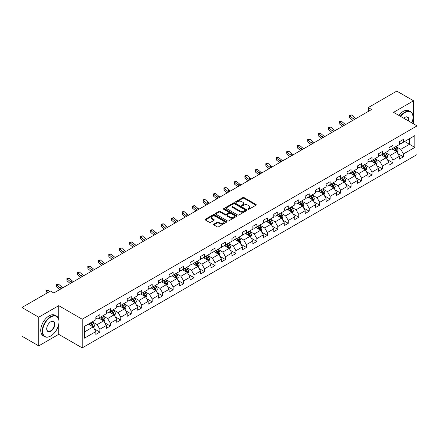 <?xml version="1.0" encoding="UTF-8"?>
<svg xmlns="http://www.w3.org/2000/svg" width="439" height="439" viewBox="0 0 439 439"><rect width="100%" height="100%" fill="white"/><g stroke="black" fill="none" stroke-linecap="round" stroke-linejoin="round"><path stroke-width="0.66" d="M248.035 209.244A0.653 0.379 0 0 0 248.957 209.244L255.959 205.205A0.933 0.538 0 0 0 256.233 204.826A0.933 0.538 0 0 0 255.959 204.442L244.1 197.599A0.933 0.538 0 0 0 242.783 197.599L235.787 201.638A0.653 0.379 0 0 0 235.595 201.907A0.653 0.379 0 0 0 235.787 202.17A0.653 0.379 0 0 0 236.709 202.17L237.614 201.649A2.98 1.723 0 0 1 241.829 201.649L242.816 202.22A2.98 1.723 0 0 1 243.689 203.438A2.98 1.723 0 0 1 242.816 204.651L241.911 205.178A0.653 0.379 0 0 0 241.719 205.441A0.653 0.379 0 0 0 241.911 205.71A0.653 0.379 0 0 0 242.833 205.71L243.738 205.183A2.98 1.723 0 0 1 247.953 205.183L248.94 205.754A2.98 1.723 0 0 1 249.818 206.972A2.98 1.723 0 0 1 248.94 208.19L248.035 208.712A0.653 0.379 0 0 0 247.848 208.98A0.653 0.379 0 0 0 248.035 209.244L248.035 208.712M213.87 224.142A0.933 0.538 0 0 0 213.595 224.521A0.933 0.538 0 0 0 213.87 224.9L217.195 226.82A0.933 0.538 0 0 0 218.512 226.82L226.288 222.337A0.933 0.538 0 0 0 226.557 221.953A0.933 0.538 0 0 0 226.288 221.574L214.43 214.731A0.933 0.538 0 0 0 213.113 214.731L205.342 219.215A0.933 0.538 0 0 0 205.068 219.599A0.933 0.538 0 0 0 205.342 219.977L209.359 222.299A0.933 0.538 0 0 0 210.676 222.299L214.002 220.378A0.933 0.538 0 0 0 214.276 219.999A0.933 0.538 0 0 0 214.002 219.615L212.01 218.468A2.491 1.438 0 0 1 211.28 217.448A2.491 1.438 0 0 1 212.816 216.12A2.491 1.438 0 0 1 215.533 216.432L223.336 220.938A2.491 1.438 0 0 1 224.066 221.953A2.491 1.438 0 0 1 222.529 223.286A2.491 1.438 0 0 1 219.813 222.974L218.512 222.222A0.933 0.538 0 0 0 217.195 222.222L213.87 224.142L213.87 224.9L217.195 222.996L217.195 222.222M58.722 305.659L38.725 317.205L21.95 307.519L21.95 336.192L38.725 345.877L58.722 334.331L82.208 347.891L82.208 319.219L58.722 305.659L58.722 319.268M413.56 123.886L413.56 100.794L393.563 112.34L417.05 125.9L82.208 319.219M413.56 100.794L396.785 91.109L368.266 107.577L368.266 111.451M21.95 307.519L50.469 291.057L53.821 292.994L371.619 109.514L368.266 107.577M237.68 214.995A0.933 0.538 0 0 0 238.997 214.995L246.767 210.511A0.933 0.538 0 0 0 247.042 210.127A0.933 0.538 0 0 0 246.767 209.749L234.914 202.906A0.933 0.538 0 0 0 233.597 202.906L225.822 207.389A0.933 0.538 0 0 0 225.553 207.773A0.933 0.538 0 0 0 225.822 208.152L237.68 214.995M223.813 209.387A0.653 0.379 0 0 1 224.472 209.48L224.472 208.701L236.528 215.664A0.933 0.538 0 0 1 236.802 216.043A0.933 0.538 0 0 1 236.528 216.422L228.757 220.91A0.933 0.538 0 0 1 227.44 220.91L215.582 214.062L215.582 213.305A0.933 0.538 0 0 0 215.308 213.683A0.933 0.538 0 0 0 215.582 214.062M215.582 213.305L218.907 211.384A0.933 0.538 0 0 1 220.224 211.384L225.031 214.161A0.933 0.538 0 0 0 226.354 214.161L228.56 212.888A0.933 0.538 0 0 0 228.829 212.503A0.933 0.538 0 0 0 228.56 212.125L223.55 209.233A0.653 0.379 0 0 1 223.363 208.969A0.653 0.379 0 0 1 223.764 208.624A0.653 0.379 0 0 1 224.472 208.701M82.208 347.891L417.05 154.572L417.05 125.9M94.253 328.849L99.856 332.082L99.856 329.255L106.298 325.535L106.298 328.361L110.326 326.04L110.326 323.208L116.769 319.493L116.769 322.319L120.791 319.993L120.791 317.167L127.233 313.446L127.233 316.278L131.261 313.951L131.261 311.125L137.703 307.404L137.703 310.23L141.726 307.909L141.726 305.078L148.168 301.363L148.168 304.189L152.196 301.862L152.196 299.036L158.638 295.315L158.638 298.147L162.666 295.82L162.666 292.994L169.108 289.274L169.108 292.1L173.131 289.778L173.131 286.947L179.573 283.232L179.573 286.058L183.601 283.731L183.601 280.905L190.043 277.185L190.043 280.016L194.065 277.689L194.065 274.863L200.508 271.143L200.508 273.969L204.536 271.648L204.536 268.816L210.978 265.101L210.978 267.927L215.006 265.6L215.006 262.774L221.448 259.054L221.448 261.885L225.47 259.559L225.47 256.733L231.913 253.012L231.913 255.838L235.941 253.517L235.941 250.685L242.383 246.97L242.383 249.796L246.411 247.47L246.411 244.644L252.848 240.923L252.848 243.755L256.875 241.428L256.875 238.602L263.318 234.881L263.318 237.708L267.346 235.386L267.346 232.555L273.788 228.834L273.788 231.666L277.81 229.339L277.81 226.513L284.252 222.792L284.252 225.619L288.28 223.297L288.28 220.471L294.723 216.751L294.723 219.577L298.75 217.256L298.75 214.424L305.187 210.704L305.187 213.535L309.215 211.208L309.215 208.382L315.657 204.662L315.657 207.488L319.685 205.167L319.685 202.335L326.128 198.62L326.128 201.446L330.15 199.125L330.15 196.293L336.592 192.573L336.592 195.404L340.62 193.078L340.62 190.252L347.062 186.531L347.062 189.357L351.09 187.036L351.09 184.204L357.533 180.489L357.533 183.315L361.555 180.989L361.555 178.163L367.997 174.442L367.997 177.274L372.025 174.947L372.025 172.121L378.467 168.4L378.467 171.226L382.49 168.905L382.49 166.074L388.932 162.359L388.932 165.185L392.96 162.858L392.96 160.032L399.402 156.311L399.402 159.143L403.43 156.816L403.43 153.99L414.833 147.405L414.833 135.624L409.466 138.724L409.466 144.305L414.833 147.405M99.856 332.082L95.828 334.408L95.828 331.577L84.425 338.167L84.425 326.386L95.828 319.801L95.828 316.974L99.856 314.648L99.856 317.479L106.298 313.759L106.298 310.927L110.326 308.606L110.326 311.432L116.769 307.712L116.769 304.885L120.791 302.559L120.791 305.39L127.233 301.67L127.233 298.844L131.261 296.517L131.261 299.343L137.703 295.628L137.703 292.797L141.726 290.475L141.726 293.301L148.168 289.581L148.168 286.755L152.196 284.428L152.196 287.26L158.638 283.539L158.638 280.713L162.666 278.386L162.666 281.212L169.108 277.497L169.108 274.666L173.131 272.345L173.131 275.171L179.573 271.45L179.573 268.624L183.601 266.297L183.601 269.129L190.043 265.408L190.043 262.582L194.065 260.256L194.065 263.082L200.508 259.367L200.508 256.535L204.536 254.214L204.536 257.04L210.978 253.319L210.978 250.493L215.006 248.167L215.006 250.998L221.448 247.278L221.448 244.452L225.47 242.125L225.47 244.951L231.913 241.236L231.913 238.404L235.941 236.083L235.941 238.909L242.383 235.189L242.383 232.363L246.411 230.036L246.411 232.868L252.848 229.147L252.848 226.321L256.875 223.994L256.875 226.82L263.318 223.105L263.318 220.274L267.346 217.953L267.346 220.779L273.788 217.058L273.788 214.232L277.81 211.905L277.81 214.737L284.252 211.016L284.252 208.185L288.28 205.864L288.28 208.69L294.723 204.975L294.723 202.143L298.75 199.822L298.75 202.648L305.187 198.927L305.187 196.101L309.215 193.775L309.215 196.606L315.657 192.886L315.657 190.054L319.685 187.733L319.685 190.559L326.128 186.838L326.128 184.012L330.15 181.686L330.15 184.517L336.592 180.797L336.592 177.971L340.62 175.644L340.62 178.475L347.062 174.755L347.062 171.923L351.09 169.602L351.09 172.428L357.533 168.708L357.533 165.882L361.555 163.555L361.555 166.386L367.997 162.666L367.997 159.84L372.025 157.513L372.025 160.339L378.467 156.624L378.467 153.793L382.49 151.471L382.49 154.298L388.932 150.577L388.932 147.751L392.96 145.424L392.96 148.256L399.402 144.535L399.402 141.709L403.43 139.382L403.43 142.209L414.833 135.624M98.78 318.094L103.615 320.887L97.173 324.608L92.338 321.814M95.828 318.253L97.173 319.027L99.856 317.479M97.173 324.608L99.856 329.255M103.615 320.887L106.298 325.535M109.251 312.052L114.08 314.84L107.637 318.56L102.808 315.773M106.298 312.206L107.637 312.985L110.326 311.432M107.637 318.56L110.326 323.208M114.08 314.84L116.769 319.493M119.721 306.01L124.55 308.798L118.107 312.519L113.278 309.731M116.769 306.164L118.107 306.938L120.791 305.39M118.107 312.519L120.791 317.167M124.55 308.798L127.233 313.446M130.185 299.963L135.02 302.756L128.578 306.477L123.743 303.684M127.233 300.122L128.578 300.896L131.261 299.343M128.578 306.477L131.261 311.125M135.02 302.756L137.703 307.404M140.656 293.921L145.485 296.709L139.042 300.43L134.213 297.642M137.703 294.075L139.042 294.854L141.726 293.301M139.042 300.43L141.726 305.078M145.485 296.709L148.168 301.363M151.12 287.88L155.955 290.667L149.512 294.388L144.678 291.6M148.168 288.033L149.512 288.807L152.196 287.26M149.512 294.388L152.196 299.036M155.955 290.667L158.638 295.315M161.59 281.833L166.419 284.626L159.983 288.341L155.148 285.553M158.638 281.992L159.983 282.765L162.666 281.212M159.983 288.341L162.666 292.994M166.419 284.626L169.108 289.274M172.061 275.791L176.89 278.578L170.447 282.299L165.618 279.511M169.108 275.944L170.447 276.718L173.131 275.171M170.447 282.299L173.131 286.947M176.89 278.578L179.573 283.232M182.525 269.749L187.36 272.537L180.917 276.257L176.083 273.464M179.573 269.903L180.917 270.676L183.601 269.129M180.917 276.257L183.601 280.905M187.36 272.537L190.043 277.185M192.995 263.702L197.824 266.495L191.382 270.21L186.553 267.422M190.043 263.861L191.382 264.635L194.065 263.082M191.382 270.21L194.065 274.863M197.824 266.495L200.508 271.143M203.46 257.66L208.295 260.448L201.852 264.168L197.023 261.381M200.508 257.814L201.852 258.587L204.536 257.04M201.852 264.168L204.536 268.816M208.295 260.448L210.978 265.101M213.93 251.618L218.759 254.406L212.322 258.127L207.488 255.333M210.978 251.772L212.322 252.546L215.006 250.998M212.322 258.127L215.006 262.774M218.759 254.406L221.448 259.054M224.4 245.571L229.229 248.364L222.787 252.079L217.958 249.292M221.448 245.73L222.787 246.504L225.47 244.951M222.787 252.079L225.47 256.733M229.229 248.364L231.913 253.012M234.865 239.529L239.699 242.317L233.257 246.038L228.423 243.25M231.913 239.683L233.257 240.457L235.941 238.909M233.257 246.038L235.941 250.685M239.699 242.317L242.383 246.97M245.335 233.488L250.164 236.275L243.722 239.996L238.893 237.203M242.383 233.641L243.722 234.415L246.411 232.868M243.722 239.996L246.411 244.644M250.164 236.275L252.848 240.923M255.8 227.44L260.634 230.234L254.192 233.949L249.363 231.161M252.848 227.6L254.192 228.373L256.875 226.82M254.192 233.949L256.875 238.602M260.634 230.234L263.318 234.881M266.27 221.399L271.104 224.186L264.662 227.907L259.828 225.119M263.318 221.552L264.662 222.326L267.346 220.779M264.662 227.907L267.346 232.555M271.104 224.186L273.788 228.834M276.74 215.357L281.569 218.145L275.127 221.865L270.298 219.072M273.788 215.511L275.127 216.284L277.81 214.737M275.127 221.865L277.81 226.513M281.569 218.145L284.252 222.792M287.205 209.31L292.039 212.103L285.597 215.818L280.762 213.03M284.252 209.463L285.597 210.243L288.28 208.69M285.597 215.818L288.28 220.471M292.039 212.103L294.723 216.751M297.675 203.268L302.504 206.056L296.062 209.776L291.233 206.988M294.723 203.422L296.062 204.195L298.75 202.648M296.062 209.776L298.75 214.424M302.504 206.056L305.187 210.704M308.145 197.226L312.974 200.014L306.532 203.734L301.703 200.941M305.187 197.38L306.532 198.154L309.215 196.606M306.532 203.734L309.215 208.382M312.974 200.014L315.657 204.662M318.61 191.179L323.444 193.972L317.002 197.687L312.167 194.9M315.657 191.333L317.002 192.112L319.685 190.559M317.002 197.687L319.685 202.335M323.444 193.972L326.128 198.62M329.08 185.137L333.909 187.925L327.467 191.645L322.638 188.858M326.128 185.291L327.467 186.065L330.15 184.517M327.467 191.645L330.15 196.293M333.909 187.925L336.592 192.573M339.545 179.09L344.379 181.883L337.937 185.604L333.102 182.811M336.592 179.249L337.937 180.023L340.62 178.475M337.937 185.604L340.62 190.252M344.379 181.883L347.062 186.531M350.015 173.048L354.844 175.836L348.401 179.556L343.572 176.769M347.062 173.202L348.401 173.981L351.09 172.428M348.401 179.556L351.09 184.204M354.844 175.836L357.533 180.489M360.485 167.007L365.314 169.794L358.872 173.515L354.043 170.727M357.533 167.16L358.872 167.934L361.555 166.386M358.872 173.515L361.555 178.163M365.314 169.794L367.997 174.442M370.95 160.959L375.784 163.752L369.342 167.473L364.507 164.68M367.997 161.118L369.342 161.892L372.025 160.339M369.342 167.473L372.025 172.121M375.784 163.752L378.467 168.4M381.42 154.918L386.249 157.705L379.806 161.426L374.977 158.638M378.467 155.071L379.806 155.85L382.49 154.298M379.806 161.426L382.49 166.074M386.249 157.705L388.932 162.359M391.884 148.876L396.719 151.664L390.276 155.384L385.442 152.596M388.932 149.03L390.276 149.803L392.96 148.256M390.276 155.384L392.96 160.032M396.719 151.664L399.402 156.311M404.637 141.512L409.466 144.305L400.747 149.337L395.912 146.549M399.402 142.988L400.747 143.762L403.43 142.209M400.747 149.337L403.43 153.99M38.725 317.205L38.725 345.877M84.425 331.966L93.145 326.929L88.316 324.141M93.145 326.929L95.828 331.577M397.827 153.584L403.43 156.816M387.357 159.626L392.96 162.858M376.887 165.668L382.49 168.905M366.422 171.715L372.025 174.947M355.952 177.757L361.555 180.989M345.488 183.798L351.09 187.036M335.017 189.846L340.62 193.078M324.547 195.887L330.15 199.125M314.083 201.929L319.685 205.167M303.612 207.976L309.215 211.208M293.148 214.018L298.75 217.256M282.678 220.06L288.28 223.297M272.207 226.107L277.81 229.339M261.743 232.149L267.346 235.386M251.273 238.19L256.875 241.428M240.802 244.238L246.411 247.47M230.338 250.279L235.941 253.517M219.868 256.321L225.47 259.559M209.403 262.368L215.006 265.6M198.933 268.41L204.536 271.648M188.463 274.457L194.065 277.689M177.998 280.499L183.601 283.731M167.528 286.541L173.131 289.778M157.063 292.588L162.666 295.82M146.593 298.63L152.196 301.862M136.123 304.671L141.726 307.909M125.658 310.719L131.261 313.951M115.188 316.76L120.791 319.993M104.723 322.802L110.326 326.04M58.722 334.331L58.722 324.333M248.298 209.337L248.94 208.964A2.98 1.723 0 0 0 249.818 207.746L249.818 206.972M243.689 203.438L243.689 204.212A2.98 1.723 0 0 1 242.816 205.43L242.174 205.798M255.948 205.211L244.1 198.373A0.933 0.538 0 0 0 242.783 198.373L236.045 202.264M246.756 210.517L234.914 203.68A0.933 0.538 0 0 0 233.597 203.68L225.838 208.157M245.121 210.396A0.653 0.379 0 0 0 245.313 210.127A0.653 0.379 0 0 0 245.121 209.864L234.717 203.855A0.653 0.379 0 0 0 233.795 203.855L232.84 204.404A2.98 1.723 0 0 0 231.968 205.622A2.98 1.723 0 0 0 232.84 206.84L239.952 210.945A2.98 1.723 0 0 0 244.166 210.945L245.121 210.396L245.121 211.17A0.653 0.379 0 0 0 245.313 210.901L245.313 210.127M231.968 205.622L231.968 206.396A2.98 1.723 0 0 0 232.84 207.614L232.84 206.84M245.121 211.17L244.166 211.719A2.98 1.723 0 0 1 239.952 211.719L232.84 207.614M215.593 214.073L218.907 212.158L218.907 211.384M228.829 212.503L228.829 213.283A0.933 0.538 0 0 1 228.56 213.661L226.354 214.934A0.933 0.538 0 0 1 225.031 214.934L220.224 212.158A0.933 0.538 0 0 0 218.907 212.158M224.472 209.48L236.517 216.427M230.025 217.042A2.491 1.438 0 0 0 232.741 217.354A2.491 1.438 0 0 0 234.278 216.021A2.491 1.438 0 0 0 233.548 215.006L230.799 213.42A0.933 0.538 0 0 0 229.482 213.42L227.276 214.693A0.933 0.538 0 0 0 227.001 215.072A0.933 0.538 0 0 0 227.276 215.45L230.025 217.042L230.025 217.815A2.491 1.438 0 0 0 232.741 218.128A2.491 1.438 0 0 0 234.278 216.8L234.278 216.021M227.001 215.072L227.001 215.845A0.933 0.538 0 0 0 227.276 216.229L227.276 215.45M230.025 217.815L227.276 216.229M224.066 221.953L224.066 222.732A2.491 1.438 0 0 1 222.529 224.06A2.491 1.438 0 0 1 219.813 223.747L218.512 222.996A0.933 0.538 0 0 0 217.195 222.996M211.28 217.448L211.28 218.221A2.491 1.438 0 0 0 212.01 219.242L212.01 218.468M213.991 220.383L212.01 219.242M226.272 222.343L214.43 215.505A0.933 0.538 0 0 0 213.113 215.505L205.353 219.983M397.246 152.58L398.047 150.572A2.513 1.454 -120 0 0 397.246 148.431L395.857 146.582M393.443 149.776L392.504 148.519M393.778 147.784L395.166 149.633A2.513 1.454 60 0 1 395.885 151.142L396.691 150.681A2.513 1.454 -120 0 0 395.967 149.167L394.584 147.317M393.953 147.68L395.49 149.732A1.279 0.741 60 0 1 395.726 150.122L396.691 150.681M354.492 119.403A4.747 2.738 60 0 1 353.181 118.607L349.982 115.918L349.609 117.592L352.808 120.281A7.117 4.11 -120 0 0 352.874 120.335M356.166 118.437A4.747 2.738 60 0 1 354.86 117.636L351.661 114.947L349.982 115.918L349.526 115.413L351.661 114.947M349.609 117.592L349.526 115.413M411.859 122.904A11.579 6.684 120 0 0 413.022 117.378A11.579 6.684 120 0 0 404.835 112.653A11.579 6.684 120 0 0 400.631 116.423M400.286 116.22A11.864 6.848 -60 0 1 404.637 112.302A11.864 6.848 -60 0 1 410.569 111.715A11.864 6.848 -60 0 1 413.022 117.147A11.864 6.848 -60 0 1 413.022 117.262M403.721 118.206A5.789 3.342 -60 0 1 404.835 117.378L404.835 117.378A5.789 3.342 -60 0 1 408.775 121.126M398.81 115.369A11.864 6.848 -60 0 1 403.161 111.451A11.864 6.848 -60 0 1 409.093 110.864L410.569 111.715M408.407 120.912A5.504 3.177 120 0 0 407.387 117.224A5.504 3.177 120 0 0 404.736 117.438M50.6 336.071L50.803 335.956A11.579 6.684 120 0 0 58.991 321.776A11.579 6.684 120 0 0 50.803 317.051A11.579 6.684 120 0 0 42.616 331.231A11.579 6.684 120 0 0 50.803 335.956L50.6 336.071A11.864 6.848 -60 0 1 44.674 336.658A11.864 6.848 -60 0 1 42.852 327.154A11.864 6.848 -60 0 1 50.6 316.7A11.864 6.848 -60 0 1 56.532 316.113A11.864 6.848 -60 0 1 58.991 321.546A11.864 6.848 -60 0 1 58.991 321.661M50.803 331.231A5.789 3.342 -60 0 1 46.71 328.866A5.789 3.342 -60 0 1 50.803 321.776L50.803 321.776A5.789 3.342 -60 0 1 54.897 324.141A5.789 3.342 -60 0 1 50.803 331.231M46.71 328.751A5.504 3.177 120 0 0 47.851 331.154A5.504 3.177 120 0 0 50.6 330.88A5.504 3.177 120 0 0 54.2 326.029A5.504 3.177 120 0 0 53.355 321.622A5.504 3.177 120 0 0 50.704 321.836M44.674 336.658L43.198 335.808A11.864 6.848 -60 0 1 41.376 326.303A11.864 6.848 -60 0 1 49.124 315.85A11.864 6.848 -60 0 1 55.056 315.262L56.532 316.113M386.781 158.627L387.577 156.613A2.513 1.454 -120 0 0 386.775 154.473L385.393 152.624M382.978 155.818L382.034 154.561M383.313 153.826L384.696 155.675A2.513 1.454 60 0 1 385.415 157.189L386.221 156.723A2.513 1.454 -120 0 0 385.502 155.208L384.114 153.359M383.488 153.727L385.025 155.774A1.279 0.741 60 0 1 385.255 156.163L386.221 156.723M376.311 164.669L377.112 162.66A2.513 1.454 -120 0 0 376.305 160.515L374.922 158.671M372.508 161.859L371.57 160.608M372.843 159.867L374.226 161.717A2.513 1.454 60 0 1 374.95 163.231L375.751 162.765A2.513 1.454 -120 0 0 375.032 161.256L373.649 159.406M373.018 159.769L374.555 161.821A1.279 0.741 60 0 1 374.785 162.21L375.751 162.765M344.022 125.45A4.747 2.738 60 0 1 342.711 124.649L339.517 121.96L339.144 123.633L342.338 126.322A7.117 4.11 -120 0 0 342.409 126.377M345.702 124.478A4.747 2.738 60 0 1 344.39 123.683L341.191 120.994L339.517 121.96L339.056 121.46L339.726 121.071L341.191 120.994M339.144 123.633L339.056 121.46M333.558 131.491A4.747 2.738 60 0 1 332.246 130.69L329.047 128.007L328.674 129.681L331.873 132.364A7.117 4.11 -120 0 0 331.939 132.424M335.231 130.52A4.747 2.738 60 0 1 333.925 129.725L330.726 127.036L329.047 128.007L328.586 127.502L330.726 127.036M328.674 129.681L328.586 127.502M365.846 170.711L366.642 168.702A2.513 1.454 -120 0 0 365.841 166.562L364.452 164.713M362.038 167.907L361.099 166.65M362.373 165.915L363.761 167.764A2.513 1.454 60 0 1 364.48 169.273L365.286 168.812A2.513 1.454 -120 0 0 364.562 167.297L363.179 165.448M362.548 165.81L364.085 167.863A1.279 0.741 60 0 1 364.321 168.252L365.286 168.812M355.376 176.758L356.172 174.744A2.513 1.454 -120 0 0 355.37 172.604L353.988 170.755M351.573 173.948L350.629 172.692M351.908 171.956L353.291 173.806A2.513 1.454 60 0 1 354.01 175.32L354.816 174.854A2.513 1.454 -120 0 0 354.097 173.339L352.715 171.49M352.083 171.858L353.62 173.904A1.279 0.741 60 0 1 353.85 174.294L354.816 174.854M344.906 182.8L345.707 180.791A2.513 1.454 -120 0 0 344.906 178.646L343.517 176.802M341.103 179.99L340.165 178.739M341.438 177.998L342.826 179.847A2.513 1.454 60 0 1 343.545 181.362L344.346 180.895A2.513 1.454 -120 0 0 343.627 179.386L342.244 177.537M341.613 177.899L343.15 179.952A1.279 0.741 60 0 1 343.386 180.341L344.346 180.895M323.088 137.533A4.747 2.738 60 0 1 321.776 136.738L318.577 134.049L318.204 135.722L321.403 138.411A7.117 4.11 -120 0 0 321.474 138.466M324.767 136.567A4.747 2.738 60 0 1 323.455 135.766L320.256 133.077L318.577 134.049L318.121 133.544L320.256 133.077M318.204 135.722L318.121 133.544M312.617 143.58A4.747 2.738 60 0 1 311.311 142.779L308.112 140.09L307.739 141.764L310.938 144.453A7.117 4.11 -120 0 0 311.004 144.508M314.297 142.609A4.747 2.738 60 0 1 312.985 141.813L309.786 139.125L308.112 140.09L307.651 139.591L308.321 139.201L309.786 139.125M307.739 141.764L307.651 139.591M302.153 149.622A4.747 2.738 60 0 1 300.841 148.826L297.642 146.138L297.269 147.811L300.468 150.495A7.117 4.11 -120 0 0 300.534 150.555M303.826 148.651A4.747 2.738 60 0 1 302.52 147.855L299.321 145.166L297.642 146.138L297.187 145.633L297.856 145.243L299.321 145.166M297.269 147.811L297.187 145.633M334.441 188.841L335.237 186.833A2.513 1.454 -120 0 0 334.436 184.693L333.053 182.843M330.638 186.037L329.694 184.781M330.973 184.045L332.356 185.895A2.513 1.454 60 0 1 333.075 187.404L333.881 186.943A2.513 1.454 -120 0 0 333.163 185.428L331.774 183.579M331.143 183.941L332.68 185.993A1.279 0.741 60 0 1 332.916 186.383L333.881 186.943M291.683 155.664A4.747 2.738 60 0 1 290.371 154.868L287.177 152.179L286.804 153.853L289.998 156.542A7.117 4.11 -120 0 0 290.069 156.597M293.362 154.698A4.747 2.738 60 0 1 292.05 153.897L288.851 151.214L287.177 152.179L286.716 151.674L288.851 151.214M286.804 153.853L286.716 151.674M323.971 194.889L324.772 192.875A2.513 1.454 -120 0 0 323.966 190.735L322.583 188.885M320.168 192.079L319.23 190.822M320.503 190.087L321.886 191.936A2.513 1.454 60 0 1 322.61 193.451L323.411 192.984A2.513 1.454 -120 0 0 322.692 191.47L321.31 189.621M320.679 189.988L322.215 192.035A1.279 0.741 60 0 1 322.445 192.425L323.411 192.984M281.212 161.711A4.747 2.738 60 0 1 279.906 160.91L276.707 158.221L276.334 159.895L279.533 162.584A7.117 4.11 -120 0 0 279.599 162.639M282.892 160.74A4.747 2.738 60 0 1 281.58 159.944L278.386 157.255L276.707 158.221L276.246 157.722L276.921 157.332L278.386 157.255M276.334 159.895L276.246 157.722M313.506 200.93L314.302 198.922A2.513 1.454 -120 0 0 313.501 196.782L312.113 194.932M309.698 198.121L308.76 196.87M310.033 196.129L311.421 197.978A2.513 1.454 60 0 1 312.14 199.493L312.947 199.026A2.513 1.454 -120 0 0 312.222 197.517L310.839 195.668M310.208 196.03L311.745 198.082A1.279 0.741 60 0 1 311.981 198.472L312.947 199.026M270.748 167.753A4.747 2.738 60 0 1 269.436 166.957L266.237 164.268L265.864 165.942L269.063 168.631A7.117 4.11 -120 0 0 269.134 168.686M272.427 166.782A4.747 2.738 60 0 1 271.115 165.986L267.916 163.297L266.237 164.268L265.782 163.763L266.451 163.374L267.916 163.297M265.864 165.942L265.782 163.763M303.036 206.978L303.832 204.964A2.513 1.454 -120 0 0 303.031 202.823L301.648 200.974M299.233 204.168L298.29 202.911M299.568 202.176L300.951 204.025A2.513 1.454 60 0 1 301.67 205.534L302.476 205.073A2.513 1.454 -120 0 0 301.758 203.559L300.369 201.71M299.744 202.072L301.28 204.124A1.279 0.741 60 0 1 301.511 204.514L302.476 205.073M260.278 173.795A4.747 2.738 60 0 1 258.972 172.999L255.772 170.31L255.399 171.984L258.598 174.673A7.117 4.11 -120 0 0 258.664 174.727M261.957 172.829A4.747 2.738 60 0 1 260.645 172.028L257.446 169.344L255.772 170.31L255.311 169.805L257.446 169.344M255.399 171.984L255.311 169.805M292.566 213.019L293.367 211.005A2.513 1.454 -120 0 0 292.566 208.865L291.178 207.016M288.763 210.21L287.825 208.953M289.098 208.218L290.481 210.067A2.513 1.454 60 0 1 291.205 211.582L292.006 211.115A2.513 1.454 -120 0 0 291.287 209.601L289.905 207.751M289.274 208.119L290.81 210.166A1.279 0.741 60 0 1 291.041 210.555L292.006 211.115M249.813 179.842A4.747 2.738 60 0 1 248.501 179.041L245.302 176.352L244.929 178.025L248.128 180.714A7.117 4.11 -120 0 0 248.194 180.775M251.487 178.871A4.747 2.738 60 0 1 250.181 178.075L246.981 175.386L245.302 176.352L244.841 175.852L245.516 175.463L246.981 175.386M244.929 178.025L244.841 175.852M282.101 219.061L282.897 217.053A2.513 1.454 -120 0 0 282.096 214.912L280.713 213.063M278.299 216.257L277.355 215M278.633 214.265L280.016 216.109A2.513 1.454 60 0 1 280.735 217.623L281.542 217.157A2.513 1.454 -120 0 0 280.823 215.648L279.434 213.798M278.803 214.161L280.34 216.213A1.279 0.741 60 0 1 280.576 216.603L281.542 217.157M239.343 185.884A4.747 2.738 60 0 1 238.031 185.088L234.838 182.399L234.464 184.073L237.658 186.762A7.117 4.11 -120 0 0 237.729 186.816M241.022 184.912A4.747 2.738 60 0 1 239.71 184.117L236.511 181.428L234.838 182.399L234.377 181.894L235.046 181.505L236.511 181.428M234.464 184.073L234.377 181.894M271.631 225.108L272.432 223.094A2.513 1.454 -120 0 0 271.626 220.954L270.243 219.105M267.828 222.299L266.89 221.042M268.163 220.307L269.546 222.156A2.513 1.454 60 0 1 270.265 223.665L271.072 223.204A2.513 1.454 -120 0 0 270.353 221.69L268.97 219.84M268.339 220.202L269.875 222.255A1.279 0.741 60 0 1 270.106 222.644L271.072 223.204M228.873 191.925A4.747 2.738 60 0 1 227.567 191.13L224.367 188.441L223.994 190.114L227.193 192.803A7.117 4.11 -120 0 0 227.259 192.858M230.552 190.96A4.747 2.738 60 0 1 229.24 190.158L226.047 187.475L224.367 188.441L223.906 187.936L226.047 187.475M223.994 190.114L223.906 187.936M261.167 231.15L261.962 229.136A2.513 1.454 -120 0 0 261.161 226.996L259.773 225.147M257.358 228.34L256.42 227.084M257.693 226.348L259.081 228.198A2.513 1.454 60 0 1 259.8 229.712L260.607 229.246A2.513 1.454 -120 0 0 259.883 227.731L258.5 225.882M257.869 226.25L259.405 228.302A1.279 0.741 60 0 1 259.641 228.686L260.607 229.246M218.408 197.973A4.747 2.738 60 0 1 217.096 197.171L213.897 194.482L213.524 196.156L216.723 198.845A7.117 4.11 -120 0 0 216.795 198.905M220.087 197.001A4.747 2.738 60 0 1 218.776 196.206L215.576 193.517L213.897 194.482L213.442 193.983L214.111 193.594L215.576 193.517M213.524 196.156L213.442 193.983M250.696 237.192L251.492 235.183A2.513 1.454 -120 0 0 250.691 233.043L249.308 231.194M246.894 234.388L245.95 233.131M247.228 232.396L248.611 234.239A2.513 1.454 60 0 1 249.33 235.754L250.137 235.288A2.513 1.454 -120 0 0 249.418 233.778L248.03 231.929M247.404 232.291L248.94 234.344A1.279 0.741 60 0 1 249.171 234.733L250.137 235.288M207.938 204.014A4.747 2.738 60 0 1 206.626 203.219L203.433 200.53L203.059 202.203L206.259 204.892A7.117 4.11 -120 0 0 206.325 204.947M209.617 203.048A4.747 2.738 60 0 1 208.305 202.247L205.106 199.558L203.433 200.53L202.972 200.025L203.641 199.635L205.106 199.558M203.059 202.203L202.972 200.025M240.226 243.239L241.027 241.225A2.513 1.454 -120 0 0 240.226 239.085L238.838 237.236M236.423 240.429L235.485 239.173M236.758 238.437L238.141 240.287A2.513 1.454 60 0 1 238.865 241.796L239.667 241.335A2.513 1.454 -120 0 0 238.948 239.82L237.565 237.971M236.934 238.333L238.47 240.385A1.279 0.741 60 0 1 238.701 240.775L239.667 241.335M197.473 210.056A4.747 2.738 60 0 1 196.162 209.26L192.962 206.571L192.589 208.245L195.789 210.934A7.117 4.11 -120 0 0 195.854 210.989M199.147 209.09A4.747 2.738 60 0 1 197.841 208.289L194.642 205.606L192.962 206.571L192.501 206.067L194.642 205.606M192.589 208.245L192.501 206.067M229.762 249.281L230.557 247.272A2.513 1.454 -120 0 0 229.756 245.127L228.373 243.277M225.959 246.471L225.015 245.214M226.288 244.479L227.676 246.328A2.513 1.454 60 0 1 228.395 247.843L229.202 247.376A2.513 1.454 -120 0 0 228.483 245.862L227.095 244.018M226.464 244.38L228 246.433A1.279 0.741 60 0 1 228.236 246.817L229.202 247.376M187.003 216.103A4.747 2.738 60 0 1 185.692 215.302L182.492 212.613L182.125 214.287L185.318 216.976A7.117 4.11 -120 0 0 185.39 217.036M188.682 215.132A4.747 2.738 60 0 1 187.371 214.336L184.171 211.647L182.492 212.613L182.037 212.114L182.706 211.724L184.171 211.647M182.125 214.287L182.037 212.114M219.291 255.322L220.093 253.314A2.513 1.454 -120 0 0 219.286 251.174L217.903 249.325M215.489 252.518L214.55 251.262M215.823 250.526L217.206 252.376A2.513 1.454 60 0 1 217.925 253.885L218.732 253.418A2.513 1.454 -120 0 0 218.013 251.909L216.63 250.06M215.999 250.422L217.535 252.474A1.279 0.741 60 0 1 217.766 252.864L218.732 253.418M176.533 222.145A4.747 2.738 60 0 1 175.227 221.349L172.028 218.66L171.654 220.334L174.854 223.023A7.117 4.11 -120 0 0 174.92 223.078M178.212 221.179A4.747 2.738 60 0 1 176.901 220.378L173.707 217.689L172.028 218.66L171.567 218.156L173.707 217.689M171.654 220.334L171.567 218.156M208.821 261.37L209.622 259.356A2.513 1.454 -120 0 0 208.821 257.216L207.433 255.366M205.018 258.56L204.08 257.303M205.353 256.568L206.742 258.417A2.513 1.454 60 0 1 207.46 259.926L208.267 259.465A2.513 1.454 -120 0 0 207.543 257.951L206.16 256.102M205.529 256.469L207.065 258.516A1.279 0.741 60 0 1 207.301 258.906L208.267 259.465M166.068 228.187A4.747 2.738 60 0 1 164.757 227.391L161.557 224.702L161.184 226.376L164.384 229.065A7.117 4.11 -120 0 0 164.455 229.12M167.742 227.221A4.747 2.738 60 0 1 166.436 226.425L163.237 223.736L161.557 224.702L161.102 224.197L163.237 223.736M161.184 226.376L161.102 224.197M198.357 267.411L199.152 265.403A2.513 1.454 -120 0 0 198.351 263.257L196.968 261.408M194.554 264.602L193.61 263.345M194.889 262.61L196.271 264.459A2.513 1.454 60 0 1 196.99 265.974L197.797 265.507A2.513 1.454 -120 0 0 197.078 263.993L195.69 262.149M195.064 262.511L196.601 264.563A1.279 0.741 60 0 1 196.831 264.953L197.797 265.507M155.598 234.234A4.747 2.738 60 0 1 154.287 233.433L151.093 230.749L150.72 232.418L153.919 235.106A7.117 4.11 -120 0 0 153.985 235.167M157.277 233.263A4.747 2.738 60 0 1 155.966 232.467L152.767 229.778L151.093 230.749L150.632 230.245L151.301 229.855L152.767 229.778M150.72 232.418L150.632 230.245M187.887 273.453L188.688 271.445A2.513 1.454 -120 0 0 187.881 269.305L186.498 267.455M184.084 270.649L183.145 269.392M184.418 268.657L185.801 270.506A2.513 1.454 60 0 1 186.526 272.015L187.327 271.549A2.513 1.454 -120 0 0 186.608 270.04L185.225 268.191M184.594 268.553L186.131 270.605A1.279 0.741 60 0 1 186.361 270.995L187.327 271.549M145.133 240.276A4.747 2.738 60 0 1 143.822 239.48L140.623 236.791L140.25 238.465L143.449 241.154A7.117 4.11 -120 0 0 143.515 241.209M146.807 239.31A4.747 2.738 60 0 1 145.501 238.509L142.302 235.82L140.623 236.791L140.162 236.286L142.302 235.82M140.25 238.465L140.162 236.286M177.422 279.5L178.218 277.486A2.513 1.454 -120 0 0 177.416 275.346L176.028 273.497M173.619 276.691L172.675 275.434M173.948 274.699L175.337 276.548A2.513 1.454 60 0 1 176.055 278.063L176.862 277.596A2.513 1.454 -120 0 0 176.143 276.082L174.755 274.232M174.124 274.6L175.66 276.647A1.279 0.741 60 0 1 175.896 277.036L176.862 277.596M134.663 246.317A4.747 2.738 60 0 1 133.352 245.522L130.153 242.833L129.785 244.507L132.979 247.195A7.117 4.11 -120 0 0 133.05 247.25M136.342 245.352A4.747 2.738 60 0 1 135.031 244.556L131.832 241.867L130.153 242.833L129.697 242.328L131.832 241.867M129.785 244.507L129.697 242.328M166.952 285.542L167.753 283.534A2.513 1.454 -120 0 0 166.946 281.388L165.563 279.539M163.149 282.732L162.205 281.476M163.484 280.74L164.866 282.59A2.513 1.454 60 0 1 165.585 284.104L166.392 283.638A2.513 1.454 -120 0 0 165.673 282.129L164.29 280.28M163.659 280.642L165.196 282.694A1.279 0.741 60 0 1 165.426 283.084L166.392 283.638M124.193 252.365A4.747 2.738 60 0 1 122.887 251.563L119.688 248.88L119.315 250.554L122.514 253.237A7.117 4.11 -120 0 0 122.58 253.298M125.872 251.393A4.747 2.738 60 0 1 124.561 250.598L121.367 247.909L119.688 248.88L119.227 248.375L119.896 247.986L121.367 247.909M119.315 250.554L119.227 248.375M156.482 291.584L157.283 289.575A2.513 1.454 -120 0 0 156.482 287.435L155.093 285.586M152.679 288.78L151.74 287.523M153.013 286.788L154.402 288.637A2.513 1.454 60 0 1 155.121 290.146L155.927 289.685A2.513 1.454 -120 0 0 155.203 288.171L153.82 286.321M153.189 286.683L154.726 288.736A1.279 0.741 60 0 1 154.962 289.125L155.927 289.685M113.728 258.406A4.747 2.738 60 0 1 112.417 257.611L109.218 254.922L108.845 256.596L112.044 259.284A7.117 4.11 -120 0 0 112.11 259.339M115.402 257.441A4.747 2.738 60 0 1 114.096 256.639L110.897 253.951L109.218 254.922L108.762 254.417L110.897 253.951M108.845 256.596L108.762 254.417M146.017 297.631L146.813 295.617A2.513 1.454 -120 0 0 146.011 293.477L144.629 291.628M142.214 294.821L141.27 293.565M142.549 292.829L143.932 294.679A2.513 1.454 60 0 1 144.65 296.193L145.457 295.727A2.513 1.454 -120 0 0 144.738 294.212L143.35 292.363M142.724 292.731L144.261 294.778A1.279 0.741 60 0 1 144.491 295.167L145.457 295.727M103.258 264.454A4.747 2.738 60 0 1 101.947 263.652L98.753 260.964L98.38 262.637L101.574 265.326A7.117 4.11 -120 0 0 101.645 265.381M104.937 263.482A4.747 2.738 60 0 1 103.626 262.687L100.427 259.998L98.753 260.964L98.292 260.464L98.962 260.075L100.427 259.998M98.38 262.637L98.292 260.464M135.547 303.673L136.348 301.664A2.513 1.454 -120 0 0 135.541 299.519L134.158 297.675M131.744 300.863L130.806 299.612M132.079 298.871L133.461 300.72A2.513 1.454 60 0 1 134.186 302.235L134.987 301.769A2.513 1.454 -120 0 0 134.268 300.26L132.885 298.41M132.254 298.772L133.791 300.825A1.279 0.741 60 0 1 134.021 301.214L134.987 301.769M92.794 270.495A4.747 2.738 60 0 1 91.482 269.694L88.283 267.011L87.91 268.684L91.109 271.368A7.117 4.11 -120 0 0 91.175 271.428M94.467 269.524A4.747 2.738 60 0 1 93.161 268.728L89.962 266.039L88.283 267.011L87.822 266.506L89.962 266.039M87.91 268.684L87.822 266.506M125.082 309.714L125.878 307.706A2.513 1.454 -120 0 0 125.077 305.566L123.688 303.717M121.274 306.91L120.335 305.654M121.608 304.918L122.997 306.768A2.513 1.454 60 0 1 123.716 308.277L124.522 307.816A2.513 1.454 -120 0 0 123.798 306.301L122.415 304.452M121.784 304.814L123.321 306.866A1.279 0.741 60 0 1 123.557 307.256L124.522 307.816M82.323 276.537A4.747 2.738 60 0 1 81.012 275.741L77.813 273.053L77.44 274.726L80.639 277.415A7.117 4.11 -120 0 0 80.71 277.47M84.003 275.571A4.747 2.738 60 0 1 82.691 274.77L79.492 272.081L77.813 273.053L77.357 272.548L79.492 272.081M77.44 274.726L77.357 272.548M114.612 315.762L115.408 313.748A2.513 1.454 -120 0 0 114.606 311.608L113.224 309.758M110.809 312.952L109.865 311.695M111.144 310.96L112.527 312.809A2.513 1.454 60 0 1 113.246 314.324L114.052 313.858A2.513 1.454 -120 0 0 113.333 312.343L111.95 310.494M111.319 310.861L112.856 312.908A1.279 0.741 60 0 1 113.086 313.298L114.052 313.858M71.853 282.584A4.747 2.738 60 0 1 70.547 281.783L67.348 279.094L66.975 280.768L70.174 283.457A7.117 4.11 -120 0 0 70.24 283.512M73.532 281.613A4.747 2.738 60 0 1 72.221 280.817L69.022 278.128L67.348 279.094L66.887 278.595L67.557 278.205L69.022 278.128M66.975 280.768L66.887 278.595M104.142 321.803L104.943 319.795A2.513 1.454 -120 0 0 104.142 317.649L102.753 315.806M100.339 318.994L99.401 317.743M100.674 317.002L102.062 318.851A2.513 1.454 60 0 1 102.781 320.366L103.582 319.899A2.513 1.454 -120 0 0 102.863 318.39L101.48 316.541M100.849 316.903L102.386 318.955A1.279 0.741 60 0 1 102.622 319.345L103.582 319.899M61.389 288.626A4.747 2.738 60 0 1 60.077 287.83L56.878 285.141L56.505 286.815L59.704 289.499A7.117 4.11 -120 0 0 59.77 289.559M63.062 287.655A4.747 2.738 60 0 1 61.756 286.859L58.557 284.17L56.878 285.141L56.422 284.637L57.092 284.247L58.557 284.17M56.505 286.815L56.422 284.637M93.677 327.845L94.473 325.837A2.513 1.454 -120 0 0 93.672 323.697L92.289 321.847M89.874 325.041L88.93 323.784M90.209 323.049L91.592 324.898A2.513 1.454 60 0 1 92.311 326.407L93.117 325.947A2.513 1.454 -120 0 0 92.399 324.432L91.01 322.583M90.379 322.945L91.916 324.997A1.279 0.741 60 0 1 92.152 325.387L93.117 325.947M49.651 291.529L48.087 290.217L46.413 291.183L46.04 292.857L46.572 293.307M47.972 292.495L45.952 290.678L48.087 290.217M46.04 292.857L45.952 290.678M248.94 208.964L248.94 208.19M241.911 205.71L241.911 205.178M242.816 205.43L242.816 204.651M235.787 202.17L235.787 201.638M242.783 198.373L242.783 197.599M244.1 198.373L244.1 197.599M255.959 205.205L255.959 204.442M225.822 208.152L225.822 207.389M233.597 203.68L233.597 202.906M234.914 203.68L234.914 202.906M246.767 210.511L246.767 209.749M239.952 211.719L239.952 210.945M244.166 211.719L244.166 210.945M220.224 212.158L220.224 211.384M225.031 214.934L225.031 214.161M226.354 214.934L226.354 214.161M228.56 213.661L228.56 212.888M236.528 216.422L236.528 215.664M218.512 222.996L218.512 222.222M219.813 223.747L219.813 222.974M214.002 220.378L214.002 219.615M205.342 219.977L205.342 219.215M213.113 215.505L213.113 214.731M214.43 215.505L214.43 214.731M226.288 222.337L226.288 221.574M396.472 151.521L398.03 150.621M395.967 149.167L397.246 148.431M394.178 150.198L395.166 149.633M353.181 118.607L354.86 117.636M386.002 157.563L387.56 156.663M385.502 155.208L386.775 154.473M383.713 156.24L384.696 155.675M375.532 163.61L377.096 162.71M375.032 161.256L376.305 160.515M373.243 162.287L374.226 161.717M342.711 124.649L344.39 123.683M332.246 130.69L333.925 129.725M365.067 169.652L366.625 168.752M364.562 167.297L365.841 166.562M362.779 168.329L363.761 167.764M354.597 175.693L356.155 174.793M354.097 173.339L355.37 172.604M352.308 174.371L353.291 173.806M344.132 181.741L345.691 180.841M343.627 179.386L344.906 178.646M341.838 180.418L342.826 179.847M321.776 136.738L323.455 135.766M311.311 142.779L312.985 141.813M300.841 148.826L302.52 147.855M333.662 187.782L335.22 186.882M333.163 185.428L334.436 184.693M331.374 186.46L332.356 185.895M290.371 154.868L292.05 153.897M323.192 193.824L324.756 192.924M322.692 191.47L323.966 190.735M320.904 192.507L321.886 191.936M279.906 160.91L281.58 159.944M312.727 199.871L314.286 198.971M312.222 197.517L313.501 196.782M310.433 198.549L311.421 197.978M269.436 166.957L271.115 165.986M302.257 205.913L303.815 205.013M301.758 203.559L303.031 202.823M299.969 204.59L300.951 204.025M258.972 172.999L260.645 172.028M291.792 211.955L293.351 211.055M291.287 209.601L292.566 208.865M289.499 210.638L290.481 210.067M248.501 179.041L250.181 178.075M281.322 218.002L282.881 217.102M280.823 215.648L282.096 214.912M279.034 216.679L280.016 216.109M238.031 185.088L239.71 184.117M270.852 224.044L272.416 223.144M270.353 221.69L271.626 220.954M268.564 222.721L269.546 222.156M227.567 191.13L229.24 190.158M260.387 230.085L261.946 229.185M259.883 227.731L261.161 226.996M258.094 228.768L259.081 228.198M217.096 197.171L218.776 196.206M249.917 236.133L251.476 235.233M249.418 233.778L250.691 233.043M247.629 234.81L248.611 234.239M206.626 203.219L208.305 202.247M239.447 242.174L241.011 241.274M238.948 239.82L240.226 239.085M237.159 240.852L238.141 240.287M196.162 209.26L197.841 208.289M228.982 248.222L230.541 247.316M228.483 245.862L229.756 245.127M226.694 246.899L227.676 246.328M185.692 215.302L187.371 214.336M218.512 254.263L220.076 253.363M218.013 251.909L219.286 251.174M216.224 252.941L217.206 252.376M175.227 221.349L176.901 220.378M208.048 260.305L209.606 259.405M207.543 257.951L208.821 257.216M205.754 258.983L206.742 258.417M164.757 227.391L166.436 226.425M197.577 266.352L199.136 265.447M197.078 263.993L198.351 263.257M195.289 265.03L196.271 264.459M154.287 233.433L155.966 232.467M187.107 272.394L188.671 271.494M186.608 270.04L187.881 269.305M184.819 271.072L185.801 270.506M143.822 239.48L145.501 238.509M176.643 278.436L178.201 277.536M176.143 276.082L177.416 275.346M174.354 277.113L175.337 276.548M133.352 245.522L135.031 244.556M166.172 284.483L167.736 283.578M165.673 282.129L166.946 281.388M163.884 283.16L164.866 282.59M122.887 251.563L124.561 250.598M155.708 290.525L157.266 289.625M155.203 288.171L156.482 287.435M153.414 289.202L154.402 288.637M112.417 257.611L114.096 256.639M145.238 296.566L146.796 295.666M144.738 294.212L146.011 293.477M142.949 295.244L143.932 294.679M101.947 263.652L103.626 262.687M134.768 302.614L136.331 301.714M134.268 300.26L135.541 299.519M132.479 301.291L133.461 300.72M91.482 269.694L93.161 268.728M124.303 308.655L125.861 307.755M123.798 306.301L125.077 305.566M122.015 307.333L122.997 306.768M81.012 275.741L82.691 274.77M113.833 314.697L115.391 313.797M113.333 312.343L114.606 311.608M111.544 313.375L112.527 312.809M70.547 281.783L72.221 280.817M103.368 320.744L104.926 319.844M102.863 318.39L104.142 317.649M101.074 319.422L102.062 318.851M60.077 287.83L61.756 286.859M92.898 326.786L94.456 325.886M92.399 324.432L93.672 323.697M90.61 325.464L91.592 324.898"/></g></svg>
